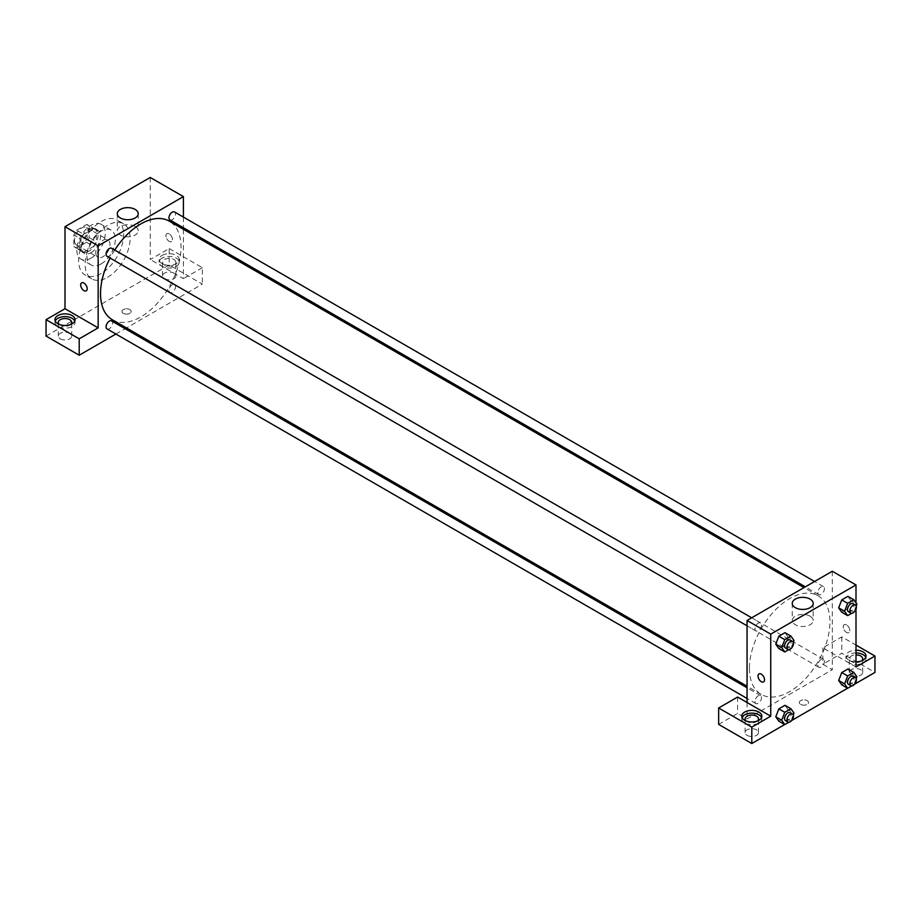 <?xml version="1.0" encoding="UTF-8"?>
<svg xmlns="http://www.w3.org/2000/svg" width="921" height="921" viewBox="0 0 921 921"><rect width="100%" height="100%" fill="white"/><g stroke="black" fill="none" stroke-linecap="round" stroke-linejoin="round"><path stroke-width="0.69" stroke-dasharray="4.61 3.45" d="M95.784 252.665A10.05 5.802 120 0 0 97.868 257.27A10.05 5.802 120 0 0 107.918 251.468A10.05 5.802 120 0 0 107.918 239.863A10.05 5.802 120 0 0 100.17 242.557A10.05 5.802 120 0 0 95.784 252.665M74.474 240.358A10.05 5.802 120 0 0 76.547 244.963A10.05 5.802 120 0 0 86.597 239.161A10.05 5.802 120 0 0 86.597 227.556A10.05 5.802 120 0 0 78.861 230.25A10.05 5.802 120 0 0 74.474 240.358M76.593 230.25L86.562 224.494A12.963 7.483 120 0 1 88.059 225.023A12.963 7.483 120 0 1 89.268 226.059L89.268 237.572A12.963 7.483 120 0 1 86.562 242.269L76.593 248.025A12.963 7.483 120 0 1 75.085 247.496A12.963 7.483 120 0 1 73.876 246.46L73.876 234.947A12.963 7.483 120 0 1 76.593 230.25L83.696 234.348L93.666 228.592L86.562 224.494M86.562 242.269L93.666 246.368L83.696 252.124L76.593 248.025M73.876 246.46L80.979 250.558L80.979 239.046L73.876 234.947M80.979 250.558A12.963 7.483 120 0 0 82.199 251.594A12.963 7.483 120 0 0 83.696 252.124M93.666 246.368A12.963 7.483 120 0 0 96.371 241.67L89.268 237.572M93.666 228.592A12.963 7.483 120 0 1 95.162 229.133A12.963 7.483 120 0 1 96.371 230.158L96.371 241.67M83.696 234.348A12.963 7.483 120 0 0 80.979 239.046M88.681 251.306A13.401 7.736 -60 0 1 81.981 251.963A13.401 7.736 -60 0 1 81.981 236.49A13.401 7.736 -60 0 1 95.381 228.765A13.401 7.736 -60 0 1 97.43 239.495A13.401 7.736 -60 0 1 88.681 251.306M91.052 252.665A13.401 7.736 120 0 0 99.802 240.865A13.401 7.736 120 0 0 97.741 230.123A13.401 7.736 120 0 0 87.426 233.715A13.401 7.736 120 0 0 81.578 247.196A13.401 7.736 120 0 0 84.352 253.333A13.401 7.736 120 0 0 91.052 252.665M96.371 230.158L89.268 226.059M91.052 258.133A20.101 11.605 -60 0 1 81.002 259.135A20.101 11.605 -60 0 1 81.002 235.926A20.101 11.605 -60 0 1 101.091 224.321A20.101 11.605 -60 0 1 104.177 240.427A20.101 11.605 -60 0 1 91.052 258.133M101.114 263.947A20.101 11.605 -60 0 1 91.064 264.949A20.101 11.605 -60 0 1 91.064 241.739A20.101 11.605 -60 0 1 111.165 230.135A20.101 11.605 -60 0 1 114.239 246.241A20.101 11.605 -60 0 1 101.114 263.947M101.114 273.525A31.821 18.374 -60 0 1 85.204 275.091A31.821 18.374 -60 0 1 85.204 238.355A31.821 18.374 -60 0 1 117.025 219.981A31.821 18.374 -60 0 1 121.894 245.481A31.821 18.374 -60 0 1 101.114 273.525M107.63 277.279A31.821 18.374 120 0 0 128.41 249.246A31.821 18.374 120 0 0 123.529 223.745A31.821 18.374 120 0 0 99.019 232.265A31.821 18.374 120 0 0 85.123 264.292A31.821 18.374 120 0 0 91.72 278.856A31.821 18.374 120 0 0 107.63 277.279M46.05 336.073L169.199 264.972L202.355 284.117L126.476 327.922M150.25 177.465L150.25 259.503L169.199 248.566L169.199 264.972M169.199 233.865A4.605 2.659 -120 0 0 166.897 233.635A4.605 2.659 -120 0 0 166.897 238.953A4.605 2.659 -120 0 0 171.502 241.613A4.605 2.659 -120 0 0 172.204 237.929A4.605 2.659 -120 0 0 169.199 233.865A4.605 2.659 60 0 1 172.204 237.929A4.605 2.659 60 0 1 171.502 241.613A4.605 2.659 60 0 1 166.897 238.953A4.605 2.659 60 0 1 166.897 233.635A4.605 2.659 60 0 1 169.199 233.865M183.406 217.08L183.406 227.763M183.406 229.306L183.406 278.649L150.25 259.503M107.02 256.291A4.617 2.671 120 0 0 110.578 255.048A4.617 2.671 120 0 0 112.604 250.397A4.617 2.671 120 0 0 111.637 248.279M168.969 290.483A4.617 2.671 120 0 0 169.925 292.602A4.617 2.671 120 0 0 174.541 289.931A4.617 2.671 120 0 0 174.541 284.601A4.617 2.671 120 0 0 170.984 285.832A4.617 2.671 120 0 0 168.969 290.483M115.885 334.035L125.129 328.705M169.199 248.566L202.355 267.712L202.355 284.117M202.355 267.712L183.406 278.649M169.925 219.969A4.617 2.671 120 0 0 174.541 217.298A4.617 2.671 120 0 0 174.541 211.968M107.02 328.924A4.617 2.671 120 0 0 111.637 326.253A4.617 2.671 120 0 0 111.637 320.911M112.316 319.748A56.941 32.868 120 0 0 169.245 286.88A56.941 32.868 120 0 0 169.245 221.132M114.722 250.063A56.941 32.868 120 0 0 110.094 258.064M162.096 255.405A10.05 5.802 180 0 1 173.044 254.15A10.05 5.802 180 0 1 179.25 259.503A10.05 5.802 180 0 1 169.199 265.306A10.05 5.802 180 0 1 159.149 259.503A10.05 5.802 180 0 1 162.096 255.405M55.237 321.038A10.05 5.802 0 0 0 54.949 322.396A10.05 5.802 0 0 0 65 328.198A10.05 5.802 0 0 0 75.038 322.396A10.05 5.802 0 0 0 74.762 321.038M70.675 324.457A6.7 3.868 180 0 1 60.256 325.136A6.7 3.868 180 0 1 59.312 324.457M60.256 338.813A6.7 3.868 0 0 0 67.555 339.653A6.7 3.868 0 0 0 71.7 336.073A6.7 3.868 0 0 0 65 332.205A6.7 3.868 0 0 0 58.299 336.073A6.7 3.868 0 0 0 60.256 338.813M162.096 258.133A10.05 5.802 0 0 0 159.149 262.243A10.05 5.802 0 0 0 169.199 268.046A10.05 5.802 0 0 0 179.25 262.243A10.05 5.802 0 0 0 173.044 256.878A10.05 5.802 0 0 0 162.096 258.133M173.942 259.503A6.7 3.868 180 0 1 175.899 262.243A6.7 3.868 180 0 1 171.767 265.812A6.7 3.868 180 0 1 164.468 264.972A6.7 3.868 180 0 1 162.499 262.243A6.7 3.868 180 0 1 166.632 258.663A6.7 3.868 180 0 1 173.942 259.503M164.468 278.649A6.7 3.868 0 0 0 171.767 279.489A6.7 3.868 0 0 0 175.899 275.909A6.7 3.868 0 0 0 169.199 272.04A6.7 3.868 0 0 0 162.499 275.909A6.7 3.868 0 0 0 164.468 278.649M123.31 313.347A4.605 2.659 0 0 0 128.33 313.923A4.605 2.659 0 0 0 131.173 311.459A4.605 2.659 0 0 0 126.568 308.8A4.605 2.659 0 0 0 121.963 311.459A4.605 2.659 0 0 0 123.31 313.347M135.157 226.508A10.465 6.044 0 0 0 123.748 225.208A10.465 6.044 0 0 0 117.289 230.78A10.465 6.044 0 0 0 127.754 236.824A10.465 6.044 0 0 0 138.219 230.78A10.465 6.044 0 0 0 135.157 226.508M123.31 313.336A4.605 2.659 180 0 1 121.963 311.459A4.605 2.659 180 0 1 126.568 308.8A4.605 2.659 180 0 1 131.173 311.459A4.605 2.659 180 0 1 128.33 313.923A4.605 2.659 180 0 1 123.31 313.336M86.24 290.84L86.252 290.84A4.605 2.659 -120 0 0 86.252 285.522A4.605 2.659 -120 0 0 81.647 282.862L81.647 282.862M749.429 668.335A56.941 32.868 120 0 0 761.218 694.399A56.941 32.868 120 0 0 818.159 661.52A56.941 32.868 120 0 0 818.159 595.783A56.941 32.868 120 0 0 774.285 611.037A56.941 32.868 120 0 0 749.429 668.335M761.506 625.048A4.617 2.671 -60 0 1 759.491 629.699A4.617 2.671 -60 0 1 755.934 630.931A4.617 2.671 -60 0 1 755.934 625.601A4.617 2.671 -60 0 1 760.55 622.93A4.617 2.671 -60 0 1 761.506 625.048M817.871 665.135A4.617 2.671 120 0 0 818.827 667.253A4.617 2.671 120 0 0 823.455 664.582A4.617 2.671 120 0 0 823.455 659.24A4.617 2.671 120 0 0 819.897 660.484A4.617 2.671 120 0 0 817.871 665.135M754.978 701.445A4.617 2.671 120 0 0 755.934 703.563A4.617 2.671 120 0 0 760.55 700.893A4.617 2.671 120 0 0 760.55 695.562A4.617 2.671 120 0 0 756.993 696.794A4.617 2.671 120 0 0 754.978 701.445M817.871 592.502A4.617 2.671 120 0 0 818.827 594.621A4.617 2.671 120 0 0 823.455 591.95A4.617 2.671 120 0 0 823.455 586.608A4.617 2.671 120 0 0 819.897 587.851A4.617 2.671 120 0 0 817.871 592.502M747.058 702.516L747.058 718.921L832.319 669.705L822.844 664.237L841.794 653.288L874.95 672.434M832.319 571.25L832.319 669.705M800.648 704.392A4.605 2.659 0 0 0 805.668 704.968A4.605 2.659 0 0 0 808.511 702.516A4.605 2.659 0 0 0 803.906 699.856A4.605 2.659 0 0 0 799.301 702.516A4.605 2.659 0 0 0 800.648 704.392A4.605 2.659 180 0 1 799.301 702.516A4.605 2.659 180 0 1 803.906 699.856A4.605 2.659 180 0 1 808.511 702.516A4.605 2.659 180 0 1 805.668 704.968A4.605 2.659 180 0 1 800.648 704.392M851.269 675.174A6.7 3.868 0 0 0 858.568 676.002A6.7 3.868 0 0 0 862.701 672.434A6.7 3.868 0 0 0 856 668.565A6.7 3.868 0 0 0 849.3 672.434A6.7 3.868 0 0 0 851.269 675.174M747.058 735.326A6.7 3.868 0 0 0 754.368 736.167A6.7 3.868 0 0 0 758.501 732.598A6.7 3.868 0 0 0 751.801 728.73A6.7 3.868 0 0 0 745.101 732.598A6.7 3.868 0 0 0 747.058 735.326M784.692 724.539L791.738 720.475M847.596 688.229L854.642 684.165M718.645 724.39L737.594 713.453L747.058 718.921M861.688 660.818A6.7 3.868 180 0 1 851.269 661.497A6.7 3.868 180 0 1 849.3 658.757A6.7 3.868 180 0 1 856 654.889M856 652.966A10.05 5.802 0 0 0 848.897 654.658A10.05 5.802 0 0 0 845.962 658.757A10.05 5.802 0 0 0 856 664.559A10.05 5.802 0 0 0 866.051 658.757A10.05 5.802 0 0 0 865.763 657.398M856 661.831A10.05 5.802 180 0 1 845.962 656.028A10.05 5.802 180 0 1 848.897 651.93A10.05 5.802 180 0 1 856 650.226M757.476 720.97A6.7 3.868 180 0 1 747.058 721.661A6.7 3.868 180 0 1 746.125 720.97M742.038 717.551A10.05 5.802 0 0 0 741.75 718.921A10.05 5.802 0 0 0 751.801 724.723A10.05 5.802 0 0 0 761.851 718.921A10.05 5.802 0 0 0 761.563 717.551M737.594 697.047L737.594 713.453M856 666.965L822.844 647.82L841.794 636.883L856 645.091M841.794 636.883L841.794 653.288M822.844 647.82L822.844 664.237M838.674 680.469L841.759 672.549M850.981 673.366L847.907 668.991L850.981 673.355L847.896 681.298L841.748 684.844L847.907 681.298L850.981 673.366L856.898 676.785M850.981 600.734L847.896 608.666L841.748 612.212L847.907 608.666L850.981 600.734L847.907 596.359L850.981 600.734L856.898 604.153M838.674 607.837L841.759 599.905M788.077 637.056L784.991 644.976L778.844 648.534L785.003 644.976L788.077 637.056L785.003 632.669L788.077 637.056L793.994 640.463M775.77 644.159L778.855 636.227M775.77 716.791L778.855 708.859M788.077 709.688L785.003 705.302L788.088 709.677L784.991 717.609L778.844 721.166L785.003 717.609L788.077 709.688L793.994 713.096M856 602.875L856 609.172M810.123 616.195A10.465 6.044 0 0 0 798.714 614.883A10.465 6.044 0 0 0 792.256 620.466A10.465 6.044 0 0 0 802.721 626.51A10.465 6.044 0 0 0 813.185 620.466A10.465 6.044 0 0 0 810.123 616.195M763.578 681.897L763.578 681.885A4.605 2.659 -120 0 0 763.578 676.578A4.605 2.659 -120 0 0 758.973 673.919L758.973 673.919M846.526 624.922A4.605 2.659 -120 0 0 844.223 624.691A4.605 2.659 -120 0 0 844.223 630.01A4.605 2.659 -120 0 0 848.828 632.669A4.605 2.659 -120 0 0 849.542 628.974A4.605 2.659 -120 0 0 846.526 624.922A4.605 2.659 60 0 1 849.542 628.974A4.605 2.659 60 0 1 848.828 632.669A4.605 2.659 60 0 1 844.223 630.01A4.605 2.659 60 0 1 844.223 624.691A4.605 2.659 60 0 1 846.526 624.922M793.28 642.317L790.92 648.396L788.825 649.604M785.532 648.027A4.617 2.671 120 0 0 790.16 645.356A4.617 2.671 120 0 0 790.16 640.014M790.92 648.396L785.003 644.976M856.185 605.995L853.825 612.085L851.729 613.294M848.437 611.705A4.617 2.671 120 0 0 853.053 609.034A4.617 2.671 120 0 0 853.053 603.704M853.825 612.085L847.907 608.666M793.28 714.949L790.92 721.028L788.825 722.237M785.532 720.659A4.617 2.671 120 0 0 790.16 717.989A4.617 2.671 120 0 0 790.16 712.647M790.92 721.028L785.003 717.609M856.185 678.627L853.825 684.717L851.729 685.926M848.437 684.338A4.617 2.671 120 0 0 853.053 681.667A4.617 2.671 120 0 0 853.053 676.336M853.825 684.717L847.907 681.298M76.547 244.963L97.868 257.27M86.597 227.556L107.918 239.863M97.741 230.123L95.381 228.765M84.352 253.333L81.981 251.963M95.162 229.133L88.059 225.023M82.199 251.594L75.085 247.496M111.165 230.135L101.091 224.321M91.064 264.949L81.002 259.135M123.529 223.745L117.025 219.981M91.72 278.856L85.204 275.091M54.949 319.668L54.949 322.396M75.038 319.668L75.038 322.396M71.7 336.073L71.7 322.396M58.299 336.073L58.299 322.396M159.149 259.503L159.149 262.243M179.25 259.503L179.25 262.243M175.899 275.909L175.899 262.243M162.499 275.909L162.499 262.243M117.289 213.695L117.289 230.78M138.219 213.695L138.219 230.78M818.159 595.783L803.998 587.598M761.218 694.399L747.058 686.226M747.058 625.808L755.934 630.931M751.686 617.807L760.55 622.93M823.455 659.24L174.541 284.601M818.827 667.253L169.925 292.602M760.55 695.562L747.058 687.768M755.934 703.563L747.058 698.44M823.455 586.608L814.59 581.496M818.827 594.621L805.345 586.827M862.701 672.434L862.701 658.757M849.3 672.434L849.3 658.757M845.962 656.028L845.962 658.757M866.051 656.028L866.051 658.757M758.501 732.598L758.501 718.921M745.101 732.598L745.101 718.921M741.75 716.193L741.75 718.921M761.851 716.193L761.851 718.921M792.256 603.382L792.256 620.466M813.185 603.382L813.185 620.466"/><path stroke-width="1.38" d="M46.05 319.668L79.206 338.813L98.156 327.876L65 308.731L46.05 319.668L46.05 336.073L79.206 355.218L115.885 334.035M65 308.731L65 226.693L150.25 177.465L183.406 196.61L183.406 217.08M183.406 227.763L183.406 229.306M751.686 617.807L111.637 248.279A4.617 2.671 120 0 0 107.02 250.949A4.617 2.671 120 0 0 107.02 256.291L747.058 625.808M79.206 338.813L79.206 355.218M125.129 328.705L126.476 327.922M98.156 327.876L98.156 245.826L183.406 196.61M814.59 581.496L174.541 211.968A4.617 2.671 120 0 0 170.984 213.2A4.617 2.671 120 0 0 168.969 217.851A4.617 2.671 120 0 0 169.925 219.969L805.345 586.827M747.058 687.768L111.637 320.911A4.617 2.671 120 0 0 108.079 322.154A4.617 2.671 120 0 0 106.065 326.805A4.617 2.671 120 0 0 107.02 328.924L747.058 698.44M110.094 258.064A56.941 32.868 120 0 0 100.516 293.684A56.941 32.868 120 0 0 112.316 319.748L747.058 686.226M803.998 587.598L169.245 221.132A56.941 32.868 120 0 0 114.722 250.063M81.647 282.862A4.605 2.659 -120 0 0 80.933 286.546A4.605 2.659 -120 0 0 83.949 290.61A4.605 2.659 60 0 1 80.933 286.558A4.605 2.659 60 0 1 81.635 282.862A4.605 2.659 60 0 1 86.24 285.522A4.605 2.659 60 0 1 86.24 290.84A4.605 2.659 60 0 1 83.938 290.61A4.605 2.659 -120 0 0 86.252 290.84M98.156 245.826L65 226.693M135.157 209.424A10.465 6.044 180 0 1 138.219 213.695A10.465 6.044 180 0 1 127.754 219.739A10.465 6.044 180 0 1 117.289 213.695A10.465 6.044 180 0 1 123.748 208.111A10.465 6.044 180 0 1 135.157 209.424M57.896 315.569A10.05 5.802 180 0 1 68.845 314.303A10.05 5.802 180 0 1 75.038 319.668A10.05 5.802 180 0 1 65 325.47A10.05 5.802 180 0 1 54.949 319.668A10.05 5.802 180 0 1 57.896 315.569M74.762 321.038A10.05 5.802 0 0 0 67.717 316.812A10.05 5.802 0 0 0 57.896 318.298A10.05 5.802 0 0 0 55.237 321.038M59.312 324.457A6.7 3.868 180 0 1 58.299 322.396A6.7 3.868 180 0 1 62.432 318.827A6.7 3.868 180 0 1 69.731 319.668A6.7 3.868 180 0 1 71.7 322.396A6.7 3.868 180 0 1 70.675 324.457M747.058 702.516L737.594 697.047L718.645 707.984L751.801 727.13L770.75 716.193L747.058 702.516L747.058 620.478L832.319 571.25L856 584.927L856 602.875M718.645 707.984L718.645 724.39L751.801 743.535L784.692 724.539M791.738 720.475L847.596 688.229M854.642 684.165L874.95 672.434L874.95 656.028L856 666.965L856 609.172M856 654.889A6.7 3.868 180 0 1 860.744 656.028A6.7 3.868 180 0 1 862.701 658.757A6.7 3.868 180 0 1 861.688 660.818M865.763 657.398A10.05 5.802 0 0 0 856 652.966M856 650.226A10.05 5.802 180 0 1 866.051 656.028A10.05 5.802 180 0 1 856 661.831M746.125 720.97A6.7 3.868 180 0 1 745.101 718.921A6.7 3.868 180 0 1 751.801 715.053A6.7 3.868 180 0 1 758.501 718.921A6.7 3.868 180 0 1 757.476 720.97M761.563 717.551A10.05 5.802 0 0 0 754.518 713.338A10.05 5.802 0 0 0 744.698 714.823A10.05 5.802 0 0 0 742.038 717.551M744.698 712.083A10.05 5.802 180 0 1 755.646 710.828A10.05 5.802 180 0 1 761.851 716.193A10.05 5.802 180 0 1 751.801 721.995A10.05 5.802 180 0 1 741.75 716.193A10.05 5.802 180 0 1 744.698 712.083M751.801 727.13L751.801 743.535M856 645.091L874.95 656.028M851.729 685.926L847.665 688.263L844.592 683.889L847.665 675.956L841.748 672.537L847.907 668.991L841.748 672.537L838.674 680.469L841.748 684.844L838.663 680.481M851.729 613.294L847.665 615.631L841.748 612.212L838.663 607.848L841.748 599.905L847.907 596.359L841.748 599.905L847.665 603.324L853.825 599.778L856.898 604.153L856.185 605.995M788.825 649.604L784.773 651.953L778.844 648.534L775.758 644.159L778.844 636.227L785.003 632.669L778.844 636.227L784.773 639.646L790.92 636.089L793.994 640.463L793.28 642.317M784.773 712.278L778.844 708.859L785.003 705.302L778.844 708.859L775.77 716.791L778.844 721.166L775.77 716.791L781.687 720.21L784.773 712.278L790.92 708.721L793.994 713.096L793.28 714.949M770.75 716.193L770.75 634.143L856 584.927M810.123 599.111A10.465 6.044 180 0 1 813.185 603.382A10.465 6.044 180 0 1 802.721 609.426A10.465 6.044 180 0 1 792.256 603.382A10.465 6.044 180 0 1 798.714 597.798A10.465 6.044 180 0 1 810.123 599.111M770.75 634.143L747.058 620.478M758.973 673.919A4.605 2.659 -120 0 0 758.271 677.603A4.605 2.659 -120 0 0 761.276 681.667A4.605 2.659 60 0 1 758.259 677.603A4.605 2.659 60 0 1 758.973 673.919A4.605 2.659 60 0 1 763.578 676.578A4.605 2.659 60 0 1 763.578 681.897A4.605 2.659 60 0 1 761.276 681.667A4.605 2.659 -120 0 0 763.578 681.885M784.773 651.953L781.687 647.578L784.773 639.646M792.521 641.384L790.16 640.014A4.617 2.671 120 0 0 786.592 641.258A4.617 2.671 120 0 0 784.577 645.909A4.617 2.671 120 0 0 785.532 648.027L787.904 649.386A4.617 2.671 120 0 0 792.521 646.726A4.617 2.671 120 0 0 792.521 641.384A4.617 2.671 120 0 0 788.963 642.628A4.617 2.671 120 0 0 786.948 647.279A4.617 2.671 120 0 0 787.904 649.386M778.844 648.534L775.77 644.159L781.687 647.578M790.92 636.089L785.003 632.669M847.665 615.631L844.592 611.256L847.665 603.324M855.425 605.074L853.053 603.704A4.617 2.671 120 0 0 849.496 604.936A4.617 2.671 120 0 0 847.481 609.587A4.617 2.671 120 0 0 848.437 611.705L850.808 613.075A4.617 2.671 120 0 0 855.425 610.404A4.617 2.671 120 0 0 855.425 605.074A4.617 2.671 120 0 0 851.867 606.306A4.617 2.671 120 0 0 849.841 610.957A4.617 2.671 120 0 0 850.808 613.075M841.748 612.212L838.674 607.837L844.592 611.256M853.825 599.778L847.907 596.359M788.825 722.237L784.773 724.585L781.687 720.21M792.521 714.017L790.16 712.647A4.617 2.671 120 0 0 786.592 713.89A4.617 2.671 120 0 0 784.577 718.541A4.617 2.671 120 0 0 785.532 720.659L787.904 722.029A4.617 2.671 120 0 0 792.521 719.359A4.617 2.671 120 0 0 792.521 714.017A4.617 2.671 120 0 0 788.963 715.26A4.617 2.671 120 0 0 786.948 719.911A4.617 2.671 120 0 0 787.904 722.029M784.773 724.585L778.844 721.166M790.92 708.721L785.003 705.302M847.665 675.956L853.825 672.411L856.898 676.785L856.185 678.627M855.425 677.706L853.053 676.336A4.617 2.671 120 0 0 849.496 677.568A4.617 2.671 120 0 0 847.481 682.219A4.617 2.671 120 0 0 848.437 684.338L850.808 685.708A4.617 2.671 120 0 0 855.425 683.037A4.617 2.671 120 0 0 855.425 677.706A4.617 2.671 120 0 0 851.867 678.938A4.617 2.671 120 0 0 849.841 683.589A4.617 2.671 120 0 0 850.808 685.708M847.665 688.263L841.748 684.844M844.592 683.889L838.674 680.469M853.825 672.411L847.907 668.991"/></g></svg>
